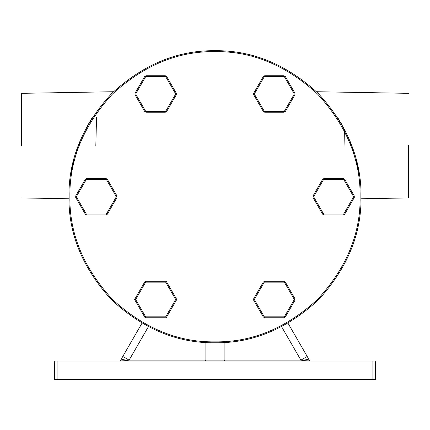 <?xml version="1.0" encoding="UTF-8"?>
<svg xmlns="http://www.w3.org/2000/svg" width="430" height="430" viewBox="0 0 430 430"><rect width="100%" height="100%" fill="white"/><g stroke="black" fill="none" stroke-linecap="round" stroke-linejoin="round"><path stroke-width="0.64" d="M360.125 196.746C360.625 159.707 346.456 125.501 317.619 94.127C286.246 65.29 252.039 51.122 215 51.622C177.961 51.122 143.754 65.29 112.38 94.127C83.544 125.501 69.375 159.707 69.875 196.746C69.375 233.786 83.544 267.992 112.38 299.366C143.754 328.197 177.961 342.366 215 341.871C252.039 342.366 286.246 328.197 317.619 299.366C346.456 267.992 360.625 233.786 360.125 196.746M68.961 196.746C68.461 159.476 82.721 125.055 111.735 93.482C143.308 64.462 177.73 50.208 215 50.708C252.27 50.208 286.692 64.462 318.264 93.482C347.279 125.055 361.539 159.476 361.039 196.746C361.539 234.017 347.279 268.438 318.264 300.011C286.692 329.025 252.27 343.285 215 342.785C177.73 343.285 143.308 329.025 111.735 300.011C82.721 268.438 68.461 234.017 68.961 196.746M95.825 145.63L96.54 117.503M344.446 129.14L344.054 145.63M21.5 145.63L21.5 93.331L21.5 145.63M92.24 117.648L86.118 128.07M79.749 141.663L75.884 152.311M408.5 145.63L408.5 197.929L408.5 145.63M349.864 140.718L354.078 152.198M356.293 159.82L359.077 172.898M337.76 117.648L346.005 132.209M73.761 159.621L70.923 172.898M224.127 342.495L224.127 360.125L300.898 360.125L281.602 326.709M372.901 361.039L374.729 361.039L372.901 361.039L374.729 361.039L375.643 361.952L375.643 379.292L54.357 379.292L54.357 361.952L55.271 361.039L372.901 361.039L372.901 361.952L57.099 361.952L57.099 379.292M205.873 342.495L205.873 360.125L204.959 361.039M106.355 214.086L106.656 214.602L105.973 215L86.72 215L86.032 214.602L86.333 214.086L106.355 214.086L116.369 196.746L106.355 179.401L86.333 179.401L76.32 196.746L86.333 214.086M116.369 196.746L116.965 196.746L116.965 197.537L107.339 214.21L106.656 214.602M106.355 179.401L106.656 178.885L107.339 179.283L116.965 195.956L116.965 196.746M86.333 179.401L86.032 178.885L86.72 178.493L105.973 178.493L106.656 178.885M76.32 196.746L75.723 196.746L75.723 195.956L85.35 179.283L86.032 178.885M86.032 214.602L85.35 214.21L75.723 197.537L75.723 196.746M145.657 111.327L145.362 111.848L144.679 111.451L135.052 94.777L135.052 93.987L135.649 93.987L145.657 111.327L165.684 111.327L175.698 93.987L165.684 76.642L145.657 76.642L135.649 93.987M165.684 111.327L165.985 111.848L165.297 112.241L146.044 112.241L145.362 111.848M175.698 93.987L176.295 93.987L176.295 94.777L166.668 111.451L165.985 111.848M165.684 76.642L165.985 76.126L166.668 76.524L176.295 93.197L176.295 93.987M145.657 76.642L145.362 76.126L146.044 75.734L165.297 75.734L165.985 76.126M135.052 93.987L135.052 93.197L144.679 76.524L145.362 76.126M254.302 93.987L253.705 93.987L253.705 93.197L263.332 76.524L264.015 76.126L264.316 76.642L254.302 93.987L264.316 111.327L284.343 111.327L294.351 93.987L284.343 76.642L264.316 76.642M264.316 111.327L264.015 111.848L263.332 111.451L253.705 94.777L253.705 93.987M284.343 111.327L284.638 111.848L283.956 112.241L264.703 112.241L264.015 111.848M294.351 93.987L294.948 93.987L294.948 94.777L285.321 111.451L284.638 111.848M284.343 76.642L284.638 76.126L285.321 76.524L294.948 93.197L294.948 93.987M264.015 76.126L264.703 75.734L283.956 75.734L284.638 76.126M323.645 179.401L323.344 178.885L324.026 178.493L343.28 178.493L343.968 178.885L343.667 179.401L323.645 179.401L313.631 196.746L323.645 214.086L343.667 214.086L353.68 196.746L343.667 179.401M313.631 196.746L313.035 196.746L313.035 195.956L322.661 179.283L323.344 178.885M323.645 214.086L323.344 214.602L322.661 214.21L313.035 197.537L313.035 196.746M343.667 214.086L343.968 214.602L343.28 215L324.026 215L323.344 214.602M353.68 196.746L354.277 196.746L354.277 197.537L344.65 214.21L343.968 214.602M343.968 178.885L344.65 179.283L354.277 195.956L354.277 196.746M284.343 282.161L284.638 281.645L285.321 282.042L294.948 298.716L294.948 299.506L294.351 299.506L284.343 282.161L264.316 282.161L254.302 299.506L264.316 316.846L284.343 316.846L294.351 299.506M264.316 282.161L264.015 281.645L264.703 281.247L283.956 281.247L284.638 281.645M254.302 299.506L253.705 299.506L253.705 298.716L263.332 282.042L264.015 281.645M264.316 316.846L264.015 317.362L263.332 316.969L253.705 300.296L253.705 299.506M284.343 316.846L284.638 317.362L283.956 317.759L264.703 317.759L264.015 317.362M294.948 299.506L294.948 300.296L285.321 316.969L284.638 317.362M176.751 299.506L166.211 317.759L145.13 317.759L134.595 299.506L145.13 281.247L166.211 281.247L176.751 299.506L175.698 299.506L165.684 282.161L145.657 282.161L135.649 299.506L145.657 316.846L165.684 316.846L175.698 299.506M166.211 281.247L165.684 282.161M145.657 282.161L145.13 281.247M135.649 299.506L134.595 299.506M145.657 316.846L145.13 317.759M166.211 317.759L165.684 316.846M288.019 323.22L309.589 360.582L310.379 361.039L303.268 360.582L310.154 361.006M119.621 361.039L126.732 360.582L119.621 361.039L120.411 360.582L141.981 323.22M225.04 361.039L224.127 360.125L129.102 360.125L126.732 360.582C123.528 359.313 121.416 359.313 120.411 360.582M309.589 360.582C308.584 359.313 306.472 359.313 303.268 360.582L300.898 360.125L307.219 356.475M375.643 361.952L374.729 361.039L375.643 361.952L372.901 361.952L372.901 379.292M122.781 356.475L129.102 360.125L148.398 326.709M350.67 145.216L350.611 142.561M341.248 123.335L341.205 125.098M79.33 145.216L79.389 142.561M57.099 361.039L57.099 361.952L54.357 361.952M21.5 93.331L113.52 91.724M408.5 197.929L361.023 198.762M408.5 93.331L316.48 91.724M21.5 197.929L68.977 198.762"/></g></svg>
